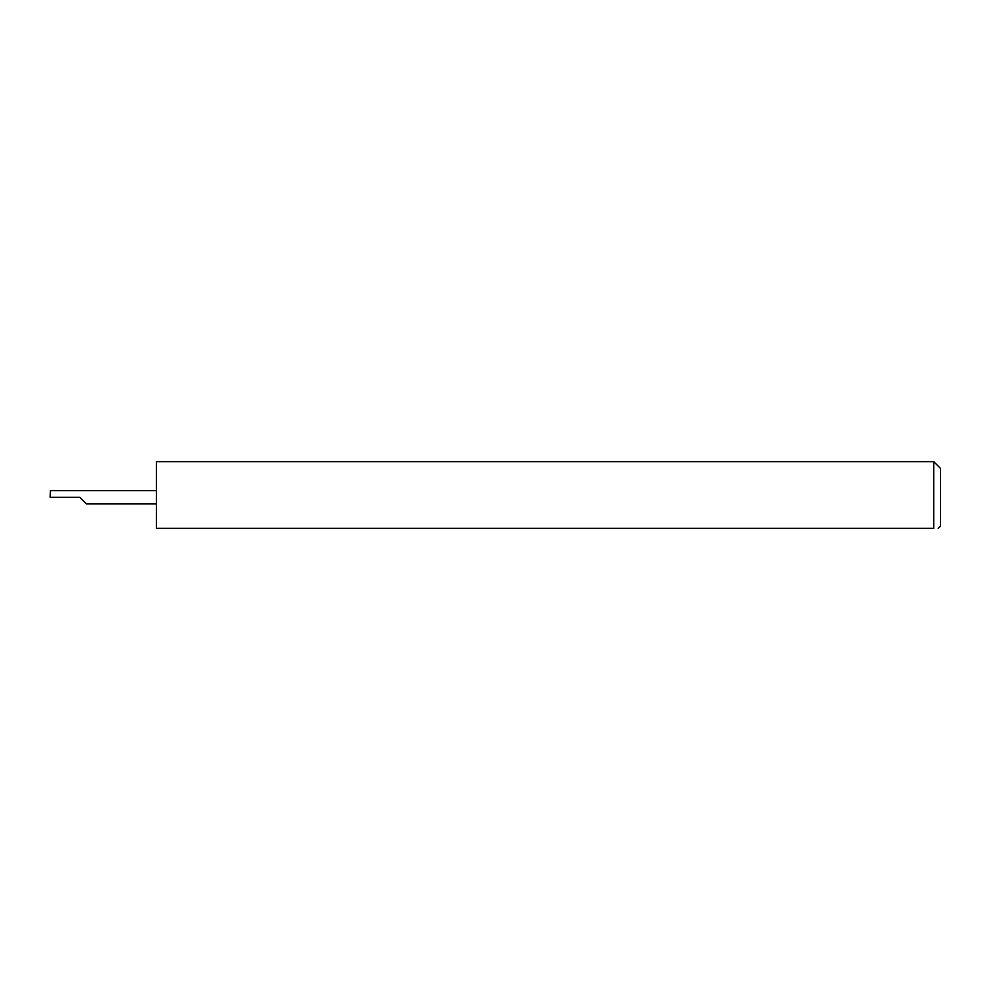 <?xml version="1.0" encoding="UTF-8"?>
<svg xmlns="http://www.w3.org/2000/svg" width="990" height="990" viewBox="0 0 990 990"><rect width="100%" height="100%" fill="white"/><g stroke="black" fill="none" stroke-linecap="round" stroke-linejoin="round"><path stroke-width="1.49" d="M79.794 497.265L86.452 503.922L79.794 497.265L86.452 503.922L79.794 497.265L50.119 497.265L50.465 490.607L50.119 497.265M933.706 461.625L156.42 461.625L156.42 528.375L933.706 528.375C939.609 528.375 939.609 528.375 933.706 528.375C939.609 528.375 939.609 528.375 933.706 528.375L933.706 461.625L940.5 468.418L940.5 526.111L938.235 528.375M156.42 490.607L50.465 490.607M86.452 503.922L156.42 503.922"/></g></svg>
